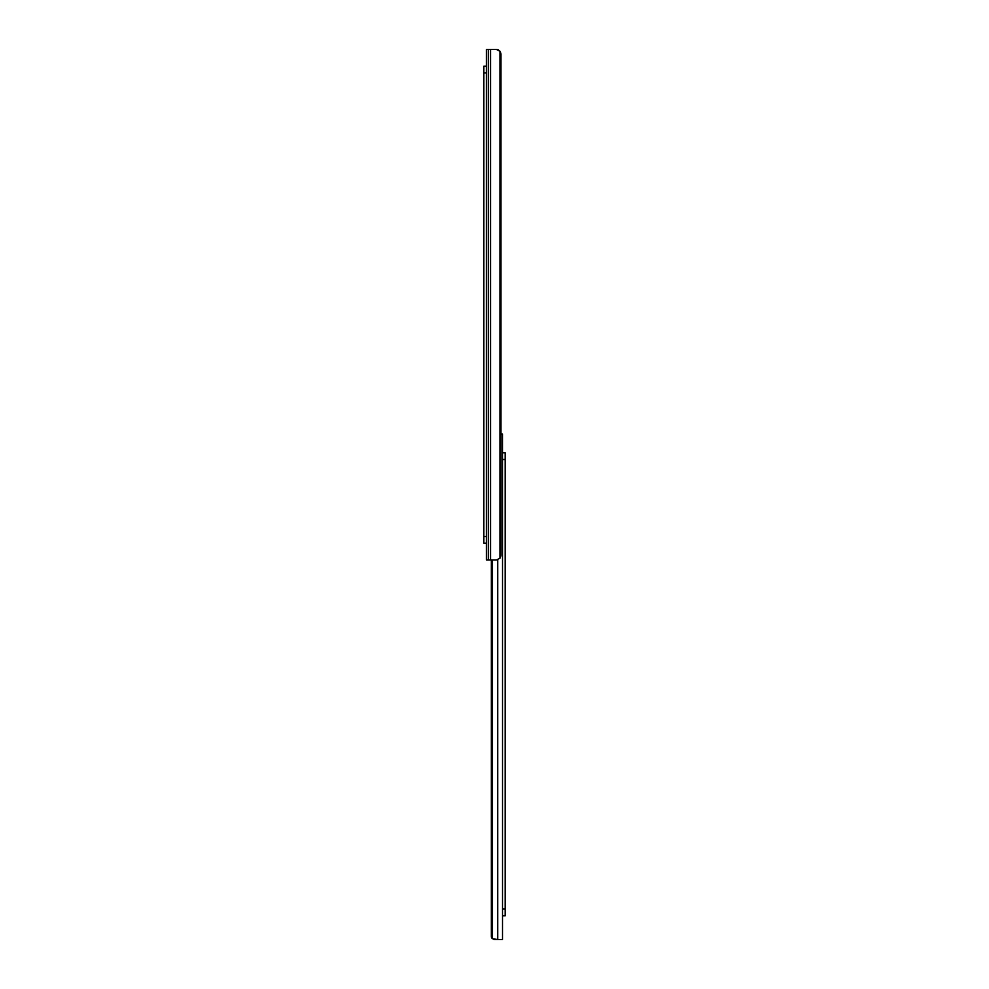<?xml version="1.0" encoding="UTF-8"?>
<svg xmlns="http://www.w3.org/2000/svg" width="989" height="989" viewBox="0 0 989 989"><rect width="100%" height="100%" fill="white"/><g stroke="black" fill="none" stroke-linecap="round" stroke-linejoin="round"><path stroke-width="1.48" d="M486.464 558.117L486.464 556.312M496.429 49.45L486.464 49.45L486.464 559.997L496.429 559.997L500.051 558.167A5.019 3.548 90 0 0 500.867 554.965L500.867 54.469A5.019 3.548 90 0 0 500.051 51.28L496.429 49.45L498.58 49.883M486.464 543.245L483.782 543.245L483.782 536.545L486.464 536.545L486.464 543.245M486.464 72.902L483.782 72.902L483.782 66.201L486.464 66.201L486.464 536.545M483.782 72.902L483.782 536.545M500.867 434.035L502.536 434.035L502.536 939.55L494.006 939.488M492.435 559.997L492.435 938.697A3.35 3.35 0 0 1 491.323 936.2L491.323 559.997L491.385 936.867M491.582 937.51L492.299 938.573M497.727 559.861L497.727 939.55L492.435 938.697M497.727 939.55L494.673 939.55L497.727 939.55M502.536 915.765L505.218 915.765L502.536 915.765L502.536 909.064L505.218 909.064L505.218 915.765M505.218 452.789L502.536 452.789L505.218 452.789L505.218 909.064M505.218 459.489L502.536 459.489L502.536 452.789M488.418 49.45L488.418 559.997M490.618 49.45L490.618 559.997M500.051 51.28L500.051 558.167"/></g></svg>

